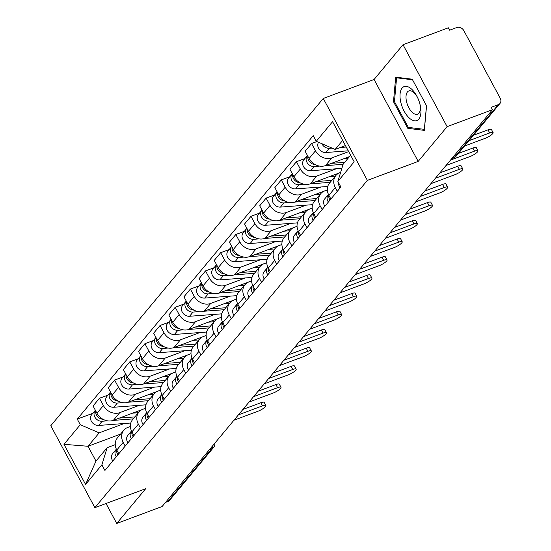 <?xml version="1.0" encoding="UTF-8"?>
<svg xmlns="http://www.w3.org/2000/svg" width="551" height="551" viewBox="0 0 551 551"><rect width="100%" height="100%" fill="white"/><g stroke="black" fill="none" stroke-linecap="round" stroke-linejoin="round"><path stroke-width="0.83" d="M447.123 126.647L403.015 44.727L374.074 79.489L323.265 98.464L50.775 425.744L94.882 507.664L367.372 180.377L418.181 161.409L447.123 126.647L492.463 109.718L162.097 506.521L116.75 523.45L145.691 488.689L94.882 507.664M403.015 44.727L448.356 27.798L449.644 30.188L456.703 27.55A5.579 4.683 39.8 0 1 463.832 30.622L500.225 98.216A5.579 4.683 39.8 0 1 499.957 103.485L455.966 156.326A5.579 4.683 -140.2 0 1 454.251 157.531L498.242 104.69A5.579 4.683 39.8 0 0 499.957 103.485M209.552 449.52L211.859 448.659A5.579 4.683 -140.2 0 0 213.581 447.453L169.591 500.287A5.579 4.683 -140.2 0 1 167.869 501.493L211.859 448.659A5.579 2.734 -110.5 0 0 212.507 445.973M165.562 502.354L167.869 501.493M106.012 503.511L116.75 523.45M498.242 104.69L491.182 107.328L492.463 109.718M348.687 151.615L331.881 157.889A12.838 10.772 -140.2 0 1 315.482 150.816L311.563 143.535L305.151 151.236L309.077 158.516A12.838 10.772 39.8 0 0 325.469 165.589L349.465 156.629M335.903 175.473L329.491 183.166A12.838 10.772 39.8 0 0 328.878 195.295L335.29 187.595A12.838 10.772 -140.2 0 1 335.903 175.473A12.838 10.772 -140.2 0 1 339.857 172.697L340.621 172.408M335.29 187.595L337.302 191.335M316.873 141.552L311.563 143.535M328.878 195.295L330.889 199.028M336.317 168.771L316.729 176.086A12.838 10.772 -140.2 0 1 300.336 169.012L296.41 161.732L290.005 169.426L293.924 176.713A12.838 10.772 39.8 0 0 310.323 183.786L338.893 173.117M322.149 209.525L320.138 205.792A12.838 10.772 -140.2 0 1 320.758 193.663A12.838 10.772 -140.2 0 1 324.704 190.894L327.335 189.909M304.937 158.55L296.41 161.732M320.758 193.663L314.345 201.363A12.838 10.772 39.8 0 0 313.733 213.492L315.744 217.225M321.164 186.968L301.583 194.283A12.838 10.772 -140.2 0 1 285.184 187.209L281.265 179.922L274.853 187.622L278.778 194.909A12.838 10.772 39.8 0 0 295.171 201.983L323.74 191.314M307.003 227.721L304.992 223.988A12.838 10.772 -140.2 0 1 305.605 211.859A12.838 10.772 -140.2 0 1 309.552 209.091L312.19 208.106M289.785 176.74L281.265 179.922M305.605 211.859L299.193 219.56A12.838 10.772 39.8 0 0 298.58 231.689L300.591 235.422M306.012 205.165L286.43 212.479A12.838 10.772 -140.2 0 1 270.038 205.406L266.112 198.119L259.707 205.819L263.626 213.106A12.838 10.772 39.8 0 0 280.025 220.173L308.594 209.504M291.851 245.918L289.84 242.185A12.838 10.772 -140.2 0 1 290.453 230.056A12.838 10.772 -140.2 0 1 294.406 227.287L297.037 226.303M274.639 194.937L266.112 198.119M290.453 230.056L284.047 237.756A12.838 10.772 39.8 0 0 283.434 249.885L285.439 253.618M290.866 223.362L271.285 230.676A12.838 10.772 -140.2 0 1 254.886 223.603L250.967 216.316L244.554 224.016L248.48 231.296A12.838 10.772 39.8 0 0 264.873 238.369L293.442 227.701M276.698 264.115L274.694 260.382A12.838 10.772 -140.2 0 1 275.307 248.253A12.838 10.772 -140.2 0 1 279.254 245.477L281.892 244.499M259.487 213.134L250.967 216.316M275.307 248.253L268.895 255.953A12.838 10.772 39.8 0 0 268.282 268.075L270.293 271.815M275.714 241.558L256.132 248.866A12.838 10.772 -140.2 0 1 239.74 241.793L235.814 234.512L229.409 242.213L233.328 249.493A12.838 10.772 39.8 0 0 249.727 256.566L278.296 245.898M261.553 282.312L259.542 278.579A12.838 10.772 -140.2 0 1 260.155 266.45A12.838 10.772 -140.2 0 1 264.108 263.674L266.739 262.696M244.341 231.33L235.814 234.512M260.155 266.45L253.749 274.143A12.838 10.772 39.8 0 0 253.129 286.272L255.141 290.005M260.568 259.755L240.987 267.063A12.838 10.772 -140.2 0 1 224.588 259.989L220.669 252.709L214.256 260.403L218.182 267.69A12.838 10.772 39.8 0 0 234.574 274.763L263.144 264.094M246.4 300.509L244.389 296.769A12.838 10.772 -140.2 0 1 245.009 284.647A12.838 10.772 -140.2 0 1 248.956 281.871L251.593 280.886M229.188 249.527L220.669 252.709M245.009 284.647L238.597 292.34A12.838 10.772 39.8 0 0 237.984 304.469L239.995 308.202M245.415 277.945L225.834 285.26A12.838 10.772 -140.2 0 1 209.442 278.186L205.516 270.906L199.111 278.599L203.03 285.886A12.838 10.772 39.8 0 0 219.429 292.96L247.998 282.291M231.255 318.698L229.244 314.965A12.838 10.772 -140.2 0 1 229.857 302.836A12.838 10.772 -140.2 0 1 233.81 300.068L236.441 299.083M214.036 267.717L205.516 270.906M229.857 302.836L223.451 310.537A12.838 10.772 39.8 0 0 222.831 322.666L224.842 326.399M230.27 296.142L210.689 303.456A12.838 10.772 -140.2 0 1 194.289 296.383L190.37 289.096L183.958 296.796L187.884 304.083A12.838 10.772 39.8 0 0 204.276 311.15L232.846 300.488M216.102 336.895L214.091 333.162A12.838 10.772 -140.2 0 1 214.711 321.033A12.838 10.772 -140.2 0 1 218.657 318.264L221.295 317.28M198.89 285.914L190.37 289.096M214.711 321.033L208.299 328.733A12.838 10.772 39.8 0 0 207.686 340.862L209.697 344.595M215.117 314.339L195.536 321.653A12.838 10.772 -140.2 0 1 179.144 314.58L175.218 307.293L168.813 314.993L172.732 322.273A12.838 10.772 39.8 0 0 189.131 329.346L217.7 318.678M200.957 355.092L198.945 351.359A12.838 10.772 -140.2 0 1 199.558 339.23A12.838 10.772 -140.2 0 1 203.512 336.454L206.143 335.476M183.738 304.111L175.218 307.293M199.558 339.23L193.153 346.93A12.838 10.772 39.8 0 0 192.533 359.052L194.544 362.792M199.972 332.535L180.391 339.843A12.838 10.772 -140.2 0 1 163.991 332.776L160.072 325.489L153.66 333.19L157.579 340.47A12.838 10.772 39.8 0 0 173.978 347.543L202.548 336.875M185.804 373.289L183.793 369.556A12.838 10.772 -140.2 0 1 184.413 357.427A12.838 10.772 -140.2 0 1 188.359 354.651L190.99 353.673M168.592 322.307L160.072 325.489M184.413 357.427L178.001 365.12A12.838 10.772 39.8 0 0 177.388 377.249L179.399 380.982M184.819 350.732L165.238 358.04A12.838 10.772 -140.2 0 1 148.839 350.966L144.92 343.686L138.508 351.38L142.434 358.667A12.838 10.772 39.8 0 0 158.833 365.74L187.402 355.071M170.658 391.485L168.647 387.746A12.838 10.772 -140.2 0 1 169.26 375.624A12.838 10.772 -140.2 0 1 173.214 372.848L175.845 371.863M153.44 340.504L144.92 343.686M169.26 375.624L162.855 383.317A12.838 10.772 39.8 0 0 162.235 395.446L164.246 399.179M169.674 368.922L150.092 376.237A12.838 10.772 -140.2 0 1 133.693 369.163L129.767 361.883L123.362 369.576L127.281 376.863A12.838 10.772 39.8 0 0 143.68 383.937L172.249 373.268M155.506 409.675L153.495 405.942A12.838 10.772 -140.2 0 1 154.115 393.813A12.838 10.772 -140.2 0 1 158.061 391.045L160.692 390.06M138.294 358.701L129.767 361.883M154.115 393.813L147.702 401.514A12.838 10.772 39.8 0 0 147.089 413.643L149.101 417.376M154.521 387.119L134.94 394.433A12.838 10.772 -140.2 0 1 118.541 387.36L114.622 380.073L108.21 387.773L112.135 395.06A12.838 10.772 39.8 0 0 128.528 402.134L157.104 391.465M140.36 427.872L138.349 424.139A12.838 10.772 -140.2 0 1 138.962 412.01A12.838 10.772 -140.2 0 1 142.916 409.241L145.547 408.257M123.142 376.891L114.622 380.073M138.962 412.01L132.557 419.71A12.838 10.772 39.8 0 0 131.937 431.839L133.948 435.572M139.375 405.316L119.787 412.63A12.838 10.772 -140.2 0 1 103.395 405.557L99.469 398.27L93.064 405.97L96.983 413.25A12.838 10.772 39.8 0 0 113.382 420.323L141.951 409.655M125.208 446.069L123.197 442.336A12.838 10.772 -140.2 0 1 123.817 430.207A12.838 10.772 -140.2 0 1 127.763 427.438L130.394 426.453M107.996 395.088L99.469 398.27M123.817 430.207L117.404 437.907A12.838 10.772 39.8 0 0 116.791 450.036L118.802 453.769M342.66 140.422L335.153 149.438L345.443 145.595M335.153 149.438L316.26 141.29L332.577 121.688L354.183 161.815L337.866 181.41L343.128 164.246L350.629 155.224M120.552 434.126L88.008 446.276L95.977 461.084L107.149 447.674L101.887 464.837L104.91 470.451L340.89 187.023L337.866 181.41M101.887 464.837L85.57 484.432L63.964 444.313L80.281 424.718L99.173 432.866L88.008 446.276L63.964 444.313M316.26 141.29L313.237 135.677L77.257 419.104L80.281 424.718M323.265 98.464L367.372 180.377M374.074 79.489L418.181 161.409M407.809 128.328L424.346 130.38L426.55 105.82L412.224 79.206L395.687 77.154L393.483 101.715L407.809 128.328L409.82 127.577M124.223 423.512L99.173 432.866M107.149 447.674L115.249 444.65M92.844 413.284L77.257 419.104M95.977 461.084L85.57 484.432M394.475 101.35L393.483 101.715M338.789 183.125A6.977 5.854 39.8 0 0 340.043 188.036M473.516 135.25L488.014 129.836A6.419 1.508 -28.3 0 1 491.43 129.478L493.104 132.577A6.419 1.508 151.7 0 0 489.687 132.943L469.004 140.663M464.541 146.029L485.217 138.308A6.419 1.508 151.7 0 0 490.886 135.264A6.419 1.508 151.7 0 0 493.104 132.577M346.228 147.041L340.373 147.489M332.088 148.116L329.395 148.315A6.977 5.854 -140.2 0 1 321.894 143.715M348.26 150.822L325.896 152.517A6.977 5.854 -140.2 0 1 319.132 149.176A6.977 5.854 -140.2 0 1 318.547 142.275M328.451 194.427A6.977 5.854 39.8 0 0 328.244 194.661A6.977 5.854 39.8 0 0 328.389 202.031M328.244 194.661L324.746 198.856A6.977 5.854 39.8 0 0 324.897 206.232M458.363 153.447L472.861 148.033A6.419 1.508 -28.3 0 1 476.284 147.668L477.951 150.774A6.419 1.508 151.7 0 0 474.535 151.139L450.511 160.107M328.789 195.13A6.977 5.854 39.8 0 0 330.042 200.047M446.041 165.472L470.072 156.505A6.419 1.508 151.7 0 0 475.733 153.46A6.419 1.508 151.7 0 0 477.951 150.774M313.299 212.624A6.977 5.854 39.8 0 0 313.092 212.851A6.977 5.854 39.8 0 0 313.243 220.228M313.092 212.851L309.6 217.053A6.977 5.854 39.8 0 0 309.745 224.429M439.87 172.89L457.716 166.23A6.419 1.508 -28.3 0 1 461.132 165.865L462.806 168.971A6.419 1.508 151.7 0 0 459.389 169.329L435.359 178.304M313.643 213.32A6.977 5.854 39.8 0 0 314.89 218.244M430.896 183.669L454.919 174.695A6.419 1.508 151.7 0 0 460.588 171.65A6.419 1.508 151.7 0 0 462.806 168.971M411.762 89.269A18.142 8.899 -110.5 0 0 400.074 93.945A18.142 8.899 -110.5 0 0 409.186 117.928A18.142 8.899 -110.5 0 0 418.905 119.03A18.142 8.899 -110.5 0 0 420.014 104.373A18.142 8.899 -110.5 0 0 417.176 96.762A18.142 8.899 -110.5 0 0 411.762 89.269M417.486 97.396A12.418 6.089 -110.5 0 0 414.049 92.782A12.418 6.089 -110.5 0 0 408.828 90.956A12.418 6.089 -110.5 0 0 406.245 100.172A12.418 6.089 -110.5 0 0 412.286 112.397A12.418 6.089 -110.5 0 0 417.513 114.222A12.418 6.089 -110.5 0 0 419.834 103.684M424.435 129.354L408.332 127.398L394.454 101.611L396.589 77.815L412.541 79.792M397.684 77.402L396.589 77.815M426.488 105.696L424.36 129.382M344.706 162.345L331.468 163.351M348.198 158.151L344.685 158.412M315.103 164.542A6.977 5.854 -140.2 0 1 307.83 156.202M343.101 164.329L325.214 165.686M319.628 166.106L314.242 166.512A6.977 5.854 -140.2 0 1 307.258 162.848A6.977 5.854 -140.2 0 1 307.279 155.726A6.977 5.854 -140.2 0 1 307.465 155.52M341.868 168.351L310.75 170.714A6.977 5.854 -140.2 0 1 303.766 167.049A6.977 5.854 -140.2 0 1 303.787 159.928L307.279 155.726M331.826 180.37L316.315 181.548M335.318 176.168L329.539 176.609M299.958 182.739A6.977 5.854 -140.2 0 1 292.677 174.398M330.173 182.353L310.061 183.876M304.476 184.303L299.097 184.709A6.977 5.854 -140.2 0 1 292.113 181.045A6.977 5.854 -140.2 0 1 292.133 173.923A6.977 5.854 -140.2 0 1 292.312 173.717M327.742 186.472L295.598 188.91A6.977 5.854 -140.2 0 1 288.614 185.246A6.977 5.854 -140.2 0 1 288.634 178.125L292.133 173.923M298.153 230.814A6.977 5.854 39.8 0 0 297.946 231.048A6.977 5.854 39.8 0 0 298.091 238.425M297.946 231.048L294.448 235.249A6.977 5.854 39.8 0 0 294.599 242.619M424.718 191.087L442.563 184.42A6.419 1.508 -28.3 0 1 445.986 184.062L447.653 187.168A6.419 1.508 151.7 0 0 444.237 187.526L420.213 196.5M298.49 231.516A6.977 5.854 39.8 0 0 299.744 236.441M415.743 201.866L439.774 192.891A6.419 1.508 151.7 0 0 445.435 189.847A6.419 1.508 151.7 0 0 447.653 187.168M283 249.011A6.977 5.854 39.8 0 0 282.794 249.245A6.977 5.854 39.8 0 0 282.945 256.621M282.794 249.245L279.295 253.446A6.977 5.854 39.8 0 0 279.447 260.816M409.565 209.284L427.418 202.616A6.419 1.508 -28.3 0 1 430.834 202.258L432.507 205.365A6.419 1.508 151.7 0 0 429.091 205.723L405.061 214.697M283.338 249.713A6.977 5.854 39.8 0 0 284.591 254.638M400.598 220.063L424.621 211.088A6.419 1.508 151.7 0 0 430.29 208.044A6.419 1.508 151.7 0 0 432.507 205.365M267.855 267.207A6.977 5.854 39.8 0 0 267.648 267.442A6.977 5.854 39.8 0 0 267.793 274.811M267.648 267.442L264.149 271.636A6.977 5.854 39.8 0 0 264.294 279.013M394.42 227.48L412.265 220.813A6.419 1.508 -28.3 0 1 415.688 220.455L417.355 223.561A6.419 1.508 151.7 0 0 413.939 223.92L389.915 232.887M268.192 267.91A6.977 5.854 39.8 0 0 269.446 272.828M385.445 238.252L409.469 229.285A6.419 1.508 151.7 0 0 415.137 226.241A6.419 1.508 151.7 0 0 417.355 223.561M316.673 198.567L301.17 199.744M320.172 194.365L314.387 194.806M284.805 200.936A6.977 5.854 -140.2 0 1 277.532 192.588M315.027 200.55L294.916 202.072M289.33 202.499L283.944 202.906A6.977 5.854 -140.2 0 1 276.96 199.242A6.977 5.854 -140.2 0 1 276.981 192.12A6.977 5.854 -140.2 0 1 277.167 191.913M312.589 204.669L280.452 207.1A6.977 5.854 -140.2 0 1 273.468 203.443A6.977 5.854 -140.2 0 1 273.489 196.321L276.981 192.12M301.528 216.763L286.017 217.934M305.02 212.562L299.241 213.003M269.653 219.126A6.977 5.854 -140.2 0 1 262.379 210.785M299.875 218.747L279.763 220.269M274.178 220.689L268.798 221.103A6.977 5.854 -140.2 0 1 261.815 217.438A6.977 5.854 -140.2 0 1 261.835 210.317A6.977 5.854 -140.2 0 1 262.014 210.11M297.444 222.866L265.3 225.297A6.977 5.854 -140.2 0 1 258.316 221.64A6.977 5.854 -140.2 0 1 258.336 214.518L261.835 210.317M286.375 234.953L270.872 236.131M289.874 230.759L284.089 231.193M254.507 237.323A6.977 5.854 -140.2 0 1 247.234 228.982M284.722 236.937L264.611 238.466M259.032 238.886L253.646 239.292A6.977 5.854 -140.2 0 1 246.662 235.635A6.977 5.854 -140.2 0 1 246.683 228.513A6.977 5.854 -140.2 0 1 246.869 228.307M282.291 241.056L250.154 243.494A6.977 5.854 -140.2 0 1 243.17 239.83A6.977 5.854 -140.2 0 1 243.191 232.708L246.683 228.513M252.702 285.404A6.977 5.854 39.8 0 0 252.496 285.638A6.977 5.854 39.8 0 0 252.647 293.008M252.496 285.638L248.997 289.833A6.977 5.854 39.8 0 0 249.148 297.209M379.267 245.677L397.119 239.01A6.419 1.508 -28.3 0 1 400.536 238.652L402.209 241.751A6.419 1.508 151.7 0 0 398.786 242.116L374.763 251.084M253.04 286.107A6.977 5.854 39.8 0 0 254.293 291.024M370.3 256.449L394.323 247.482A6.419 1.508 151.7 0 0 399.992 244.437A6.419 1.508 151.7 0 0 402.209 241.751M271.23 253.15L255.719 254.328M274.722 248.956L268.936 249.389M239.354 255.519A6.977 5.854 -140.2 0 1 232.081 247.179M269.577 255.134L249.465 256.663M243.879 257.083L238.5 257.489A6.977 5.854 -140.2 0 1 231.516 253.832A6.977 5.854 -140.2 0 1 231.537 246.71A6.977 5.854 -140.2 0 1 231.716 246.504M267.139 259.252L235.001 261.691A6.977 5.854 -140.2 0 1 228.018 258.026A6.977 5.854 -140.2 0 1 228.038 250.905L231.537 246.71M237.55 303.601A6.977 5.854 39.8 0 0 237.343 303.828A6.977 5.854 39.8 0 0 237.495 311.205M237.343 303.828L233.851 308.03A6.977 5.854 39.8 0 0 233.996 315.406M364.121 263.867L381.967 257.207A6.419 1.508 -28.3 0 1 385.383 256.842L387.057 259.948A6.419 1.508 151.7 0 0 383.641 260.306L359.617 269.281M237.894 304.297A6.977 5.854 39.8 0 0 239.148 309.221M355.147 274.646L379.171 265.672A6.419 1.508 151.7 0 0 384.839 262.627A6.419 1.508 151.7 0 0 387.057 259.948M256.077 271.347L240.573 272.525M259.576 267.145L253.791 267.586M224.209 273.716A6.977 5.854 -140.2 0 1 216.929 265.375M254.424 273.33L234.313 274.853M228.734 275.28L223.348 275.686A6.977 5.854 -140.2 0 1 216.364 272.022A6.977 5.854 -140.2 0 1 216.385 264.9A6.977 5.854 -140.2 0 1 216.571 264.694M251.993 277.449L219.856 279.887A6.977 5.854 -140.2 0 1 212.865 276.223A6.977 5.854 -140.2 0 1 212.893 269.102L216.385 264.9M222.404 321.791A6.977 5.854 39.8 0 0 222.198 322.025A6.977 5.854 39.8 0 0 222.342 329.402M222.198 322.025L218.699 326.226A6.977 5.854 39.8 0 0 218.85 333.596M348.969 282.064L366.821 275.397A6.419 1.508 -28.3 0 1 370.238 275.039L371.911 278.145A6.419 1.508 151.7 0 0 368.488 278.503L344.465 287.477M222.742 322.493A6.977 5.854 39.8 0 0 223.995 327.418M340.001 292.843L364.025 283.868A6.419 1.508 151.7 0 0 369.693 280.824A6.419 1.508 151.7 0 0 371.911 278.145M240.932 289.544L225.421 290.721M244.424 285.342L238.638 285.783M209.056 291.913A6.977 5.854 -140.2 0 1 201.783 283.565M239.279 291.527L219.167 293.049M213.581 293.476L208.202 293.883A6.977 5.854 -140.2 0 1 201.218 290.219A6.977 5.854 -140.2 0 1 201.239 283.097A6.977 5.854 -140.2 0 1 201.418 282.89M236.84 295.646L204.703 298.084A6.977 5.854 -140.2 0 1 197.719 294.42A6.977 5.854 -140.2 0 1 197.74 287.298L201.239 283.097M207.252 339.988A6.977 5.854 39.8 0 0 207.045 340.222A6.977 5.854 39.8 0 0 207.197 347.598M207.045 340.222L203.553 344.423A6.977 5.854 39.8 0 0 203.698 351.793M333.823 300.261L351.669 293.593A6.419 1.508 -28.3 0 1 355.085 293.235L356.759 296.342A6.419 1.508 151.7 0 0 353.343 296.7L329.319 305.674M207.596 340.69A6.977 5.854 39.8 0 0 208.85 345.615M324.849 311.039L348.873 302.065A6.419 1.508 151.7 0 0 354.541 299.021A6.419 1.508 151.7 0 0 356.759 296.342M225.779 307.74L210.275 308.911M229.278 303.539L223.492 303.98M193.911 310.103A6.977 5.854 -140.2 0 1 186.631 301.762M224.126 309.724L204.015 311.246M198.436 311.666L193.05 312.08A6.977 5.854 -140.2 0 1 186.066 308.415A6.977 5.854 -140.2 0 1 186.086 301.294A6.977 5.854 -140.2 0 1 186.266 301.087M221.695 313.843L189.558 316.274A6.977 5.854 -140.2 0 1 182.567 312.617A6.977 5.854 -140.2 0 1 182.588 305.495L186.086 301.294M192.106 358.184A6.977 5.854 39.8 0 0 191.9 358.419A6.977 5.854 39.8 0 0 192.044 365.788M191.9 358.419L188.401 362.62A6.977 5.854 39.8 0 0 188.552 369.99M318.671 318.457L336.523 311.79A6.419 1.508 -28.3 0 1 339.939 311.432L341.613 314.538A6.419 1.508 151.7 0 0 338.19 314.897L314.166 323.864M192.444 358.887A6.977 5.854 39.8 0 0 193.697 363.812M309.703 329.229L333.727 320.262A6.419 1.508 151.7 0 0 339.395 317.218A6.419 1.508 151.7 0 0 341.613 314.538M210.627 325.937L195.123 327.108M214.125 321.736L208.34 322.177M178.758 328.3A6.977 5.854 -140.2 0 1 171.485 319.959M208.981 327.914L188.869 329.443M183.283 329.863L177.904 330.276A6.977 5.854 -140.2 0 1 170.913 326.612A6.977 5.854 -140.2 0 1 170.941 319.49A6.977 5.854 -140.2 0 1 171.12 319.284M206.542 332.033L174.405 334.471A6.977 5.854 -140.2 0 1 167.421 330.807A6.977 5.854 -140.2 0 1 167.442 323.685L170.941 319.49M176.954 376.381A6.977 5.854 39.8 0 0 176.747 376.615A6.977 5.854 39.8 0 0 176.899 383.985M176.747 376.615L173.255 380.81A6.977 5.854 39.8 0 0 173.4 388.186M303.525 336.654L321.371 329.987A6.419 1.508 -28.3 0 1 324.787 329.629L326.461 332.728A6.419 1.508 151.7 0 0 323.044 333.093L299.021 342.061M177.298 377.084A6.977 5.854 39.8 0 0 178.552 382.001M294.551 347.426L318.574 338.459A6.419 1.508 151.7 0 0 324.243 335.414A6.419 1.508 151.7 0 0 326.461 332.728M195.481 344.127L179.977 345.305M198.98 339.933L193.194 340.366M163.613 346.496A6.977 5.854 -140.2 0 1 156.332 338.156M193.828 346.111L173.717 347.64M168.138 348.06L162.752 348.466A6.977 5.854 -140.2 0 1 155.768 344.809A6.977 5.854 -140.2 0 1 155.788 337.687A6.977 5.854 -140.2 0 1 155.967 337.481M191.397 350.229L159.26 352.668A6.977 5.854 -140.2 0 1 152.269 349.003A6.977 5.854 -140.2 0 1 152.29 341.882L155.788 337.687M161.808 394.578A6.977 5.854 39.8 0 0 161.601 394.812A6.977 5.854 39.8 0 0 161.746 402.182M161.601 394.812L158.103 399.007A6.977 5.854 39.8 0 0 158.254 406.383M288.373 354.844L306.225 348.184A6.419 1.508 -28.3 0 1 309.641 347.819L311.315 350.925A6.419 1.508 151.7 0 0 307.892 351.29L283.868 360.258M162.146 395.274A6.977 5.854 39.8 0 0 163.399 400.198M279.398 365.623L303.429 356.655A6.419 1.508 151.7 0 0 309.097 353.604A6.419 1.508 151.7 0 0 311.315 350.925M180.329 362.324L164.825 363.502M183.827 358.122L178.042 358.563M148.46 364.693A6.977 5.854 -140.2 0 1 141.187 356.352M178.682 364.307L158.571 365.83M152.985 366.257L147.606 366.663A6.977 5.854 -140.2 0 1 140.615 362.999A6.977 5.854 -140.2 0 1 140.636 355.877A6.977 5.854 -140.2 0 1 140.822 355.67M176.244 368.426L144.107 370.864A6.977 5.854 -140.2 0 1 137.123 367.2A6.977 5.854 -140.2 0 1 137.144 360.078L140.636 355.877M146.656 412.775A6.977 5.854 39.8 0 0 146.449 413.002A6.977 5.854 39.8 0 0 146.6 420.379M146.449 413.002L142.957 417.203A6.977 5.854 39.8 0 0 143.102 424.573M273.227 373.041L291.073 366.381A6.419 1.508 -28.3 0 1 294.489 366.016L296.162 369.122A6.419 1.508 151.7 0 0 292.746 369.48L268.716 378.454M147 413.47A6.977 5.854 39.8 0 0 148.253 418.395M264.253 383.82L288.276 374.845A6.419 1.508 151.7 0 0 293.945 371.801A6.419 1.508 151.7 0 0 296.162 369.122M165.183 380.521L149.672 381.698M168.675 376.319L162.896 376.76M133.314 382.89A6.977 5.854 -140.2 0 1 126.034 374.542M163.53 382.504L143.418 384.026M137.833 384.453L132.454 384.86A6.977 5.854 -140.2 0 1 125.47 381.196A6.977 5.854 -140.2 0 1 125.49 374.074A6.977 5.854 -140.2 0 1 125.669 373.867M161.099 386.623L128.955 389.061A6.977 5.854 -140.2 0 1 121.971 385.397A6.977 5.854 -140.2 0 1 121.991 378.275L125.49 374.074M131.51 430.965A6.977 5.854 39.8 0 0 131.303 431.199A6.977 5.854 39.8 0 0 131.448 438.575M131.303 431.199L127.804 435.4A6.977 5.854 39.8 0 0 127.956 442.77M258.075 391.238L275.92 384.57A6.419 1.508 -28.3 0 1 279.343 384.212L281.01 387.319A6.419 1.508 151.7 0 0 277.594 387.677L253.57 396.651M131.847 431.667A6.977 5.854 39.8 0 0 133.101 436.592M249.1 402.016L273.131 393.042A6.419 1.508 151.7 0 0 278.792 389.998A6.419 1.508 151.7 0 0 281.01 387.319M150.03 398.717L134.527 399.888M153.529 394.516L147.744 394.957M118.162 401.087A6.977 5.854 -140.2 0 1 110.889 392.739M148.384 400.701L128.273 402.223M122.687 402.65L117.308 403.057A6.977 5.854 -140.2 0 1 110.317 399.392A6.977 5.854 -140.2 0 1 110.338 392.271A6.977 5.854 -140.2 0 1 110.524 392.064M145.946 404.82L113.809 407.251A6.977 5.854 -140.2 0 1 106.825 403.594A6.977 5.854 -140.2 0 1 106.846 396.472L110.338 392.271M116.357 449.161A6.977 5.854 39.8 0 0 116.151 449.396A6.977 5.854 39.8 0 0 116.302 456.765M116.151 449.396L112.659 453.597A6.977 5.854 39.8 0 0 112.803 460.967M242.929 409.434L260.775 402.767A6.419 1.508 -28.3 0 1 264.191 402.409L265.864 405.515A6.419 1.508 151.7 0 0 262.448 405.873L238.418 414.848M116.702 449.864A6.977 5.854 39.8 0 0 117.948 454.789M233.955 420.213L257.978 411.239A6.419 1.508 151.7 0 0 263.647 408.195A6.419 1.508 151.7 0 0 265.864 405.515M134.885 416.914L119.374 418.085M138.377 412.713L132.598 413.154M103.016 419.277A6.977 5.854 -140.2 0 1 95.736 410.936M133.232 418.891L113.12 420.42M107.535 420.84L102.155 421.253A6.977 5.854 -140.2 0 1 95.171 417.589A6.977 5.854 -140.2 0 1 95.192 410.467A6.977 5.854 -140.2 0 1 95.371 410.261M130.801 423.01L98.657 425.448A6.977 5.854 -140.2 0 1 91.673 421.784A6.977 5.854 -140.2 0 1 91.693 414.662L95.192 410.467M113.382 420.323L119.787 412.63M128.528 402.134L134.94 394.433M143.68 383.937L150.092 376.237M158.833 365.74L165.238 358.04M173.978 347.543L180.391 339.843M189.131 329.346L195.536 321.653M204.276 311.15L210.689 303.456M219.429 292.96L225.834 285.26M234.574 274.763L240.987 267.063M249.727 256.566L256.132 248.866M264.873 238.369L271.285 230.676M280.025 220.173L286.43 212.479M295.171 201.983L301.583 194.283M310.323 183.786L316.729 176.086M325.469 165.589L331.881 157.889M131.937 431.839L138.349 424.139M147.089 413.643L153.495 405.942M162.235 395.446L168.647 387.746M177.388 377.249L183.793 369.556M192.533 359.052L198.945 351.359M207.686 340.862L214.091 333.162M222.831 322.666L229.244 314.965M237.984 304.469L244.389 296.769M253.129 286.272L259.542 278.579M268.282 268.075L274.694 260.382M283.434 249.885L289.84 242.185M298.58 231.689L304.992 223.988M313.733 213.492L320.138 205.792M116.791 450.036L123.197 442.336M112.135 395.06L118.541 387.36M127.281 376.863L133.693 369.163M142.434 358.667L148.839 350.966M157.579 340.47L163.991 332.776M172.732 322.273L179.144 314.58M187.884 304.083L194.289 296.383M203.03 285.886L209.442 278.186M218.182 267.69L224.588 259.989M233.328 249.493L239.74 241.793M248.48 231.296L254.886 223.603M263.626 213.106L270.038 205.406M278.778 194.909L285.184 187.209M293.924 176.713L300.336 169.012M309.077 158.516L315.482 150.816M96.983 413.25L103.395 405.557M451.675 158.716L453.631 157.979A5.579 2.734 -110.5 0 0 454.251 157.531L451.937 158.392M489.687 132.943L488.014 129.836M325.896 152.517L329.395 148.315M474.535 151.139L472.861 148.033M459.389 169.329L457.716 166.23M310.75 170.714L314.242 166.512M295.598 188.91L299.097 184.709M444.237 187.526L442.563 184.42M429.091 205.723L427.418 202.616M413.939 223.92L412.265 220.813M280.452 207.1L283.944 202.906M265.3 225.297L268.798 221.103M250.154 243.494L253.646 239.292M398.786 242.116L397.119 239.01M235.001 261.691L238.5 257.489M383.641 260.306L381.967 257.207M219.856 279.887L223.348 275.686M368.488 278.503L366.821 275.397M204.703 298.084L208.202 293.883M353.343 296.7L351.669 293.593M189.558 316.274L193.05 312.08M338.19 314.897L336.523 311.79M174.405 334.471L177.904 330.276M323.044 333.093L321.371 329.987M159.26 352.668L162.752 348.466M307.892 351.29L306.225 348.184M144.107 370.864L147.606 366.663M292.746 369.48L291.073 366.381M128.955 389.061L132.454 384.86M277.594 387.677L275.92 384.57M113.809 407.251L117.308 403.057M262.448 405.873L260.775 402.767M98.657 425.448L102.155 421.253M213.581 447.453A5.579 5.579 0 0 0 214.828 443.183M453.631 157.979A5.579 5.579 0 0 0 455.966 156.326"/></g></svg>
